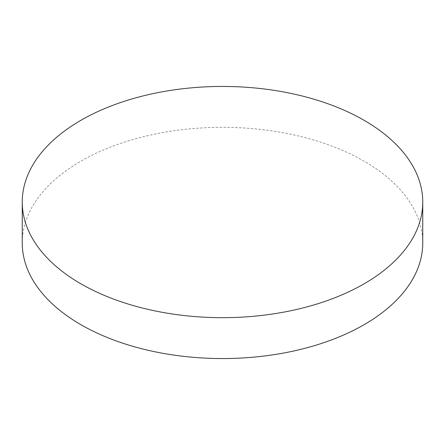 <?xml version="1.0" encoding="UTF-8"?>
<svg xmlns="http://www.w3.org/2000/svg" width="445" height="445" viewBox="0 0 445 445"><rect width="100%" height="100%" fill="white"/><g stroke="black" fill="none" stroke-linecap="round" stroke-linejoin="round"><path stroke-width="0.33" stroke-dasharray="2.23 1.67" d="M422.75 242.937A200.25 115.611 0 0 0 364.099 161.185A200.25 115.611 0 0 0 145.865 136.126A200.25 115.611 0 0 0 22.25 242.937"/><path stroke-width="0.67" d="M80.901 283.815A200.25 115.611 0 0 0 299.135 308.875A200.25 115.611 0 0 0 422.75 202.063A200.25 115.611 0 0 0 364.099 120.311A200.25 115.611 0 0 0 145.865 95.247A200.25 115.611 0 0 0 22.25 202.063A200.25 115.611 0 0 0 80.901 283.815M22.25 202.063L22.25 242.937A200.25 115.611 0 0 0 80.901 324.689A200.25 115.611 0 0 0 299.135 349.753A200.25 115.611 0 0 0 422.75 242.937L422.75 202.063"/></g></svg>
